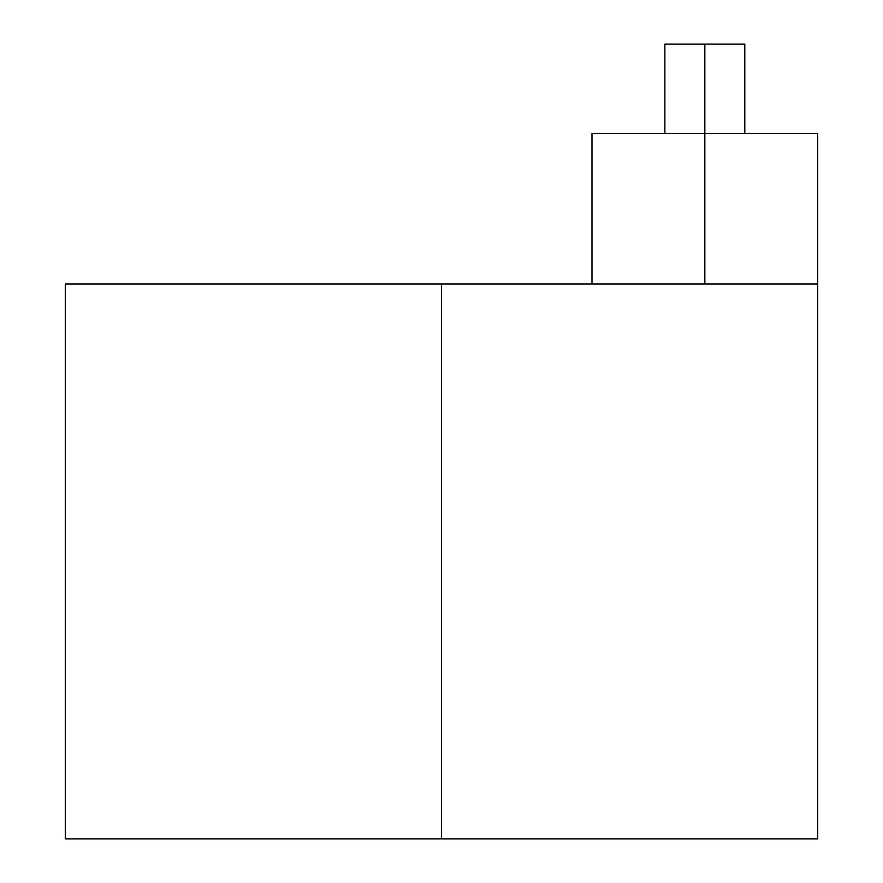 <?xml version="1.0" encoding="UTF-8"?>
<svg xmlns="http://www.w3.org/2000/svg" width="883" height="883" viewBox="0 0 883 883"><rect width="100%" height="100%" fill="white"/><g stroke="black" fill="none" stroke-linecap="round" stroke-linejoin="round"><path stroke-width="1.32" d="M403.884 838.85L356.853 838.85M262.814 838.85L220.485 838.85M135.85 838.85L441.5 838.85L441.5 283.973L817.691 283.973L441.5 283.973L441.5 838.85L65.309 838.85L65.309 283.973L441.5 283.973L109.978 283.973M591.974 283.973L591.974 133.499L704.833 133.499L704.833 283.973L704.833 133.499L817.691 133.499L817.691 838.85L441.5 838.85M744.799 133.499L815.848 133.499L704.833 133.499L704.833 44.15L744.799 44.15L744.799 133.499M664.866 133.499L664.866 44.15L704.833 44.15L704.833 133.499M704.833 44.15L744.799 44.15L704.833 44.15"/></g></svg>
